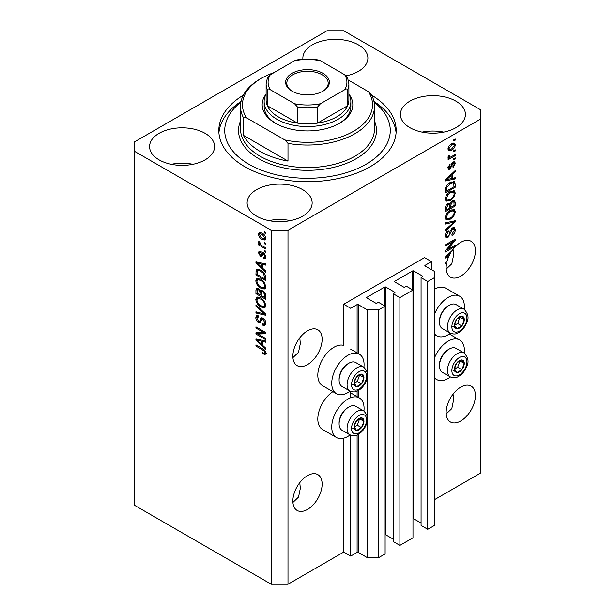 <?xml version="1.0" encoding="UTF-8"?>
<svg xmlns="http://www.w3.org/2000/svg" width="615" height="615" viewBox="0 0 615 615"><rect width="100%" height="100%" fill="white"/><g stroke="black" fill="none" stroke-linecap="round" stroke-linejoin="round"><path stroke-width="0.92" d="M431.515 261.644L424.55 257.624L343.731 304.279L350.696 308.307L357.107 304.602A0.792 0.454 0 0 1 358.222 304.602L367.416 309.914L378.563 309.914L385.113 306.132L378.425 302.273L376.895 303.157A0.792 0.454 0 0 1 375.78 303.157L366.863 298.006L366.863 297.36L384.698 287.067A0.792 0.454 0 0 1 385.813 287.067L394.73 292.217A0.792 0.454 0 0 1 394.73 292.855L393.2 293.739L399.888 297.606L412.98 290.042L406.292 286.183L404.762 287.067A0.792 0.454 0 0 1 403.648 287.067L394.73 281.916L394.73 281.27L412.565 270.977A0.792 0.454 0 0 1 413.68 270.977L422.597 276.127A0.792 0.454 0 0 1 422.597 276.765L421.067 277.649L427.756 281.516L434.305 277.734L434.305 271.3L425.103 265.988L425.103 265.342L431.515 261.644L431.515 269.685M425.103 265.342A0.792 0.454 0 0 0 425.103 265.988M421.067 277.649L421.067 525.441L427.756 529.3L434.305 525.525L434.305 277.734M427.756 529.3L427.756 281.516M412.98 518.637A0.792 0.454 0 0 1 413.68 518.76L421.067 523.027M394.73 281.27A0.792 0.454 0 0 0 394.73 281.916M393.2 293.739L393.2 541.531L399.888 545.39L412.98 537.833L412.98 290.042M399.888 545.39L399.888 297.606M385.113 534.727A0.792 0.454 0 0 1 385.813 534.85L393.2 539.117M366.863 297.36A0.792 0.454 0 0 0 366.863 298.006M287.989 584.25L287.989 230.264L480.284 119.249L480.284 109.593L343.731 30.75L327.011 30.75L134.716 141.773L134.716 505.407L271.269 584.25L287.989 584.25L343.731 552.07L350.696 556.091L357.107 552.393A0.792 0.454 0 0 1 358.222 552.393L367.416 557.705L378.563 557.705L385.113 553.923L385.113 306.132M378.563 557.705L378.563 309.914M367.416 557.705L367.416 420.076M367.416 417.047L367.416 376.311M367.416 373.282L367.416 309.914M350.696 556.091L350.696 435.189M350.696 397.721L350.696 391.424M343.731 552.07L343.731 438.157M350.127 391.155A22.863 13.199 -60 0 1 347.913 392.616A22.863 13.199 -60 0 1 336.482 393.746L322.544 385.705A22.863 13.199 -60 0 1 319.039 367.386A22.863 13.199 -60 0 1 333.976 347.244A22.863 13.199 -60 0 1 343.731 345.392L343.731 304.279M292.925 502.432L298.529 497.081L300.32 488.395L299.782 482.644M292.871 500.987A20.695 11.946 120 0 0 297.153 510.458A20.695 11.946 120 0 0 313.096 504.915A20.695 11.946 120 0 0 322.129 484.09A20.695 11.946 120 0 0 317.847 474.619A20.695 11.946 120 0 0 301.904 480.161A20.695 11.946 120 0 0 292.871 500.987M446.206 413.933L451.81 408.591L453.601 399.896L453.055 394.146M446.144 412.488A20.695 11.946 120 0 0 450.434 421.959A20.695 11.946 120 0 0 466.378 416.416A20.695 11.946 120 0 0 475.41 395.591A20.695 11.946 120 0 0 471.128 386.12A20.695 11.946 120 0 0 455.177 391.663A20.695 11.946 120 0 0 446.144 412.488M292.925 357.615L298.529 352.272L300.32 343.577L299.782 337.827M292.871 356.17A20.695 11.946 120 0 0 297.153 365.641A20.695 11.946 120 0 0 313.096 360.098A20.695 11.946 120 0 0 322.129 339.28A20.695 11.946 120 0 0 317.847 329.801A20.695 11.946 120 0 0 301.904 335.352A20.695 11.946 120 0 0 292.871 356.17M446.206 269.124L451.81 263.774L453.601 255.087L453.055 249.336M446.144 267.679A20.695 11.946 120 0 0 450.434 277.15A20.695 11.946 120 0 0 466.378 271.607A20.695 11.946 120 0 0 475.41 250.782A20.695 11.946 120 0 0 471.128 241.311A20.695 11.946 120 0 0 452.156 250.559L445.452 256.909L445.452 258.046L448.373 257.439A20.695 11.946 120 0 0 446.874 261.99L445.452 262.813L445.452 263.981L446.582 263.328A20.695 11.946 120 0 0 446.144 267.679M346.176 75.799A32.518 18.773 0 0 1 346.207 75.799A32.518 18.773 0 0 0 367.885 58.102A32.518 18.773 0 0 0 358.361 44.826A32.518 18.773 0 0 0 322.929 40.759A32.518 18.773 0 0 0 302.857 58.102A32.518 18.773 0 0 0 302.918 59.271M205.079 133.324A32.518 18.773 0 0 0 169.648 129.258A32.518 18.773 0 0 0 149.576 146.601A32.518 18.773 0 0 0 159.101 159.869A32.518 18.773 0 0 0 194.532 163.944A32.518 18.773 0 0 0 214.604 146.601A32.518 18.773 0 0 0 205.079 133.324M192.926 164.297A32.518 18.773 0 0 0 171.254 164.297M302.626 189.635A32.518 18.773 0 0 0 267.187 185.569A32.518 18.773 0 0 0 247.115 202.912A32.518 18.773 0 0 0 256.639 216.188A32.518 18.773 0 0 0 292.071 220.255A32.518 18.773 0 0 0 312.143 202.912A32.518 18.773 0 0 0 302.626 189.635M290.464 220.608A32.518 18.773 0 0 0 268.793 220.608M455.899 101.144A32.518 18.773 0 0 0 420.468 97.078A32.518 18.773 0 0 0 400.396 114.421A32.518 18.773 0 0 0 409.921 127.689A32.518 18.773 0 0 0 445.352 131.764A32.518 18.773 0 0 0 465.424 114.421A32.518 18.773 0 0 0 455.899 101.144M443.746 132.117A32.518 18.773 0 0 0 422.075 132.117M363.919 411.035A22.863 13.199 120 0 0 359.337 397.92A22.863 13.199 120 0 0 347.913 399.05A22.863 13.199 120 0 0 332.976 419.199A22.863 13.199 120 0 0 336.482 437.511A22.863 13.199 120 0 0 347.913 436.381A22.863 13.199 120 0 0 350.127 434.92M336.482 393.746A22.863 13.199 -60 0 1 332.976 375.434A22.863 13.199 -60 0 1 347.913 355.286A22.863 13.199 -60 0 1 359.337 354.155A22.863 13.199 -60 0 1 363.919 367.27M434.305 358.376A22.863 13.199 -60 0 1 448.235 341.125A22.863 13.199 -60 0 1 459.666 339.995A22.863 13.199 -60 0 1 464.248 353.11M450.457 376.995A22.863 13.199 -60 0 1 448.235 378.456A22.863 13.199 -60 0 1 436.811 379.593A22.863 13.199 -60 0 1 434.305 377.295M464.248 309.345A22.863 13.199 120 0 0 459.666 296.23A22.863 13.199 120 0 0 448.235 297.36A22.863 13.199 120 0 0 434.305 314.611M434.305 333.53A22.863 13.199 120 0 0 436.811 335.821A22.863 13.199 120 0 0 448.235 334.691A22.863 13.199 120 0 0 450.457 333.23M243.386 95.141A88.675 51.199 0 0 0 218.825 130.511A88.675 51.199 0 0 0 244.793 166.711A88.675 51.199 0 0 0 341.433 177.812A88.675 51.199 0 0 0 396.175 130.511A88.675 51.199 0 0 0 371.614 95.141M447.443 249.667L455.208 245.185L455.208 246.354L445.452 251.989L445.452 250.743L453.224 241.503L445.452 245.992L445.452 244.824L455.208 239.189L455.208 240.442L447.443 249.667L446.713 249.244M452.494 227.881L454.523 227.658L455.331 229.795C455.208 232.232 454.108 234.123 452.04 235.46L451.91 234.361L454.193 230.348L453.67 228.903L452.525 229.034L447.997 237.498L446.098 237.744L445.322 235.776C445.414 233.585 446.382 231.87 448.235 230.633L448.366 231.732L446.467 235.076L446.944 236.444L448.02 236.314L449.012 235.376L450.165 230.963L452.494 227.881M445.452 222.838L455.208 220.747L455.208 221.961L445.452 230.963L445.452 229.756L454.062 222.077L445.452 224.052L445.452 222.838M453.839 209.384L455.331 211.837L453.801 216.042L450.457 219.109L446.359 219.893L445.322 217.61C445.829 214.258 447.505 211.814 450.341 210.261L454.339 209.584M453.839 190.658L455.331 193.11L453.801 197.315L450.457 200.39L446.359 201.167L445.322 198.883C445.829 195.539 447.505 193.087 450.341 191.534L454.339 190.865M452.294 178.404L455.208 177.704L455.208 178.927L445.452 180.956L445.452 179.818L455.208 170.586L455.208 171.8L452.294 174.468L452.294 178.404L451.149 177.75M453.809 139.797L455.208 138.99L455.208 140.159L453.809 140.966L453.809 139.797M434.305 499.78L480.284 473.227L480.284 119.249M459.666 296.23L445.737 288.189A22.863 13.199 120 0 0 434.305 289.319M332.892 391.678A22.863 13.199 120 0 0 318.839 411.85A22.863 13.199 120 0 0 322.544 429.47L336.482 437.511M451.587 143.864L454.616 143.218L455.331 144.84C454.954 147.277 453.732 149.03 451.656 150.106L448.704 150.706L447.981 149.084C448.343 146.685 449.542 144.94 451.587 143.864M453.809 150.621L455.208 149.814L455.208 150.983L453.809 151.79L453.809 150.621M451.525 156.617L455.208 154.496L455.208 155.664L448.112 159.762L448.112 158.593L449.242 157.94L447.981 157.286L448.366 155.956L449.38 155.81L449.25 156.679L450.08 157.248L451.525 156.617M448.258 157.855L447.981 157.286M448.289 156.125L450.08 157.248M453.809 158.662L455.208 157.863L455.208 159.031L453.809 159.839L453.809 158.662M453.047 162.037L454.685 161.814L455.331 163.482L453.055 167.588L452.924 166.488L454.316 163.99L453.217 163.106L450.011 169.202L448.589 169.379L447.981 167.772L450.011 163.928L450.142 165.028L448.996 167.142L449.865 168.11L453.047 162.037M452.571 162.214L453.97 163.021L452.302 162.575M447.928 167.365L449.865 168.11M450.272 182.501L454.393 181.64L455.208 183.939L455.208 187.26L445.452 192.895L445.629 187.821C446.651 185.292 448.197 183.516 450.272 182.501M452.34 200.767L454.523 200.429L455.208 202.52L455.208 205.987L445.452 211.614L445.452 208.124C445.46 206.225 446.275 204.726 447.905 203.619L449.949 203.696L452.34 200.767M449.627 203.411L449.204 203.265M257.931 334.03L265.695 338.511L265.695 339.68L255.94 334.045L255.94 332.8L263.72 332.538L255.94 328.049L255.94 326.88L265.695 332.515L265.695 333.761L257.931 334.03L259.322 333.222L265.695 333.007M262.982 318.07C264.827 319.346 265.772 321.076 265.826 323.259L264.95 325.45L262.528 325.127L262.405 323.882L264.027 324.082L264.681 322.498L263.012 319.262L261.998 319.124L260.26 322.714L258.485 322.498C256.77 321.338 255.878 319.731 255.817 317.686L256.624 315.633L258.731 315.91L258.854 317.156L257.447 316.971L256.955 318.309L258.515 321.345L259.499 321.545L261.206 317.824L262.982 318.07M255.94 304.894L265.695 314.073L265.695 315.28L255.94 313.02L255.94 311.813L264.558 314.081L255.94 306.109L255.94 304.894M265.826 305.301L264.296 307.738L260.945 306.954C258.046 305.409 256.34 302.934 255.817 299.52L256.847 297.253L260.829 297.96L264.335 301.127L265.826 305.301M264.834 307.531L265.265 307.177M265.826 286.582L264.296 289.019L260.945 288.227C258.046 286.69 256.34 284.215 255.817 280.794L256.847 278.526L260.829 279.233L264.335 282.408L265.826 286.582M264.834 288.804L265.265 288.458M264.304 242.479L265.695 243.286L265.695 244.455L264.304 243.648L264.304 242.479M262.075 233.147C264.189 234.215 265.442 235.983 265.826 238.459L265.096 240.073L262.151 239.481C260.068 238.405 258.846 236.652 258.477 234.215L259.207 232.601L262.075 233.147M265.826 353.118L265.134 354.486L262.782 353.794L262.659 352.549C263.712 353.302 264.389 353.256 264.681 352.41L263.95 350.819L255.94 346.045L255.94 344.869L262.567 348.697C264.404 349.535 265.496 351.011 265.826 353.118M265.811 352.226L264.419 353.033L265.618 351.872M134.716 151.428L271.269 230.264L287.989 230.264M271.269 584.25L271.269 230.264M262.782 268.363L265.695 271.031L265.695 272.245L255.94 263.02L255.94 261.875L265.695 263.912L265.695 265.127L262.782 264.427L262.782 268.363M263.535 252.857L265.826 256.947L265.219 258.546L263.543 258.423L263.42 257.178L264.435 257.278L264.811 256.286L263.712 254.133L263.066 254.026L261.79 256.67L260.499 256.517L258.477 252.757L259.107 251.112L260.506 251.258L260.629 252.496L259.807 252.427L259.492 253.303L260.36 255.263L260.945 255.24L262.098 252.611L263.535 252.857M260.36 255.263L262.336 254.433L262.997 252.604M264.304 250.382L265.695 251.181L265.695 252.35L264.304 251.55L264.304 250.382M262.021 245.693L265.695 247.822L265.695 248.99L258.6 244.893L258.6 243.725L259.738 244.378L258.477 242.264L258.854 241.38L259.868 242.41L260.568 244.655L262.021 245.693M264.304 231.655L265.695 232.462L265.695 233.631L264.304 232.824L264.304 231.655M260.768 270.131C263.651 271.599 265.296 273.975 265.695 277.265L265.695 280.586L255.94 274.951L256.124 270.093L256.755 269.293L260.768 270.131M261.536 290.311L260.437 290.949L262.836 290.78C264.727 291.964 265.68 293.655 265.695 295.838L265.695 299.305L255.94 293.678L255.94 290.18L256.586 288.304L258.392 288.512L260.437 290.949L260.868 290.449M262.782 345.453L265.695 348.113L265.695 349.335L255.94 340.103L255.94 338.965L265.695 340.994L265.695 342.209L262.782 341.517L262.782 345.453M266.526 353.679L264.173 352.987M263.996 353.095L262.782 353.794M264.734 350.365L263.95 350.819M256.955 345.453L255.94 346.045M262.782 267.364L262.321 266.933M257.731 262.59L257.339 262.213L255.94 263.02M265.695 263.989L264.173 263.62L262.782 264.427M263.036 264.281L263.036 263.358M258.807 264.619L261.644 267.317L261.644 264.158L256.955 263.036L258.807 264.619M262.782 266.664L261.644 267.317M258.162 262.336L256.955 263.036M263.036 263.351L261.644 264.158M265.711 257.854L264.934 257.616L263.543 258.423M264.934 257.616L264.873 257.016M265.68 255.779L264.811 256.286M264.535 253.657L263.712 254.133M264.227 253.357L263.066 254.026M262.328 255.917L260.499 256.517M261.89 255.717L261.152 255.148M259.884 252.381L259.868 251.95L258.477 252.757M259.868 251.95L259.976 251.074M261.752 254.464L262.336 254.433L261.752 254.464M265.319 250.966L264.304 251.55M260.13 244.163L259.738 244.378M259.615 244.309L258.6 244.893M259.276 241.803L258.477 242.264M265.319 232.239L264.304 232.824M265.642 239.45L263.996 238.92M263.274 238.828L262.151 239.481M263.097 233.808L262.144 234.361L259.93 233.877L259.868 233.408L258.477 234.215M259.868 233.408L260.053 232.409M261.706 232.947L259.93 233.877L259.492 234.83L262.144 238.305L264.358 238.804L264.811 237.844L262.144 234.361M264.358 238.804L265.795 237.974M265.672 237.344L264.811 237.844M265.319 243.063L264.304 243.648M265.695 278.972L264.934 278.534M257.085 274.298L255.94 274.951M257.339 270.977L257.516 269.285L256.124 270.093M259.776 269.616L257.278 270.984L257.085 274.444L264.558 278.756L264.558 276.75L263.135 273.114L260.752 271.292C259.284 270.285 258.123 270.185 257.278 270.984M265.695 278.095L264.558 278.756M261.721 270.731L260.752 271.292M263.904 272.676L263.135 273.114M265.611 276.135L264.558 276.75M265.411 288.266L263.074 287.805M262.052 287.589L260.945 288.227M257.216 280.302L255.817 280.794M257.208 279.994L257.647 278.288M258.592 279.61L259.991 278.803L257.731 279.779L256.955 281.447C257.377 284.076 258.715 285.944 260.968 287.067L263.912 287.597L264.681 285.929C264.273 283.369 262.982 281.524 260.798 280.386L257.731 279.779M263.912 287.597L265.811 286.29M261.759 279.833L260.798 280.386M265.688 285.352L264.681 285.929M265.695 297.698L264.934 297.26M261.137 295.062L260.376 294.623M257.085 293.017L255.94 293.678M257.339 289.688L257.477 288.166M263.059 290.918L261.575 291.764L261.137 295.507L264.558 297.476L264.435 293.955L262.843 291.956L261.575 291.764M261.39 291.979L261.221 290.495M257.085 293.163L259.999 294.846L259.907 291.572L258.554 289.773L257.454 289.588L257.085 293.163M261.137 294.185L259.999 294.846M259.384 289.296L258.554 289.773M261.298 290.772L259.907 291.572M265.695 296.822L264.558 297.476M263.75 291.433L262.843 291.956M265.273 293.47L264.435 293.955M265.595 294.562L264.558 295.154M265.411 306.985L263.074 306.524M262.052 306.316L260.945 306.954M257.216 299.028L255.817 299.52M257.208 298.713L257.647 297.007M259.999 297.529L257.731 298.506L256.955 300.166C257.377 302.795 258.715 304.671 260.968 305.793L263.912 306.324L264.681 304.656C264.273 302.088 262.982 300.243 260.798 299.113L257.731 298.506M263.912 306.324L265.811 305.009M259.991 297.522L258.592 298.329M261.759 298.559L260.798 299.113M265.688 304.071L264.681 304.656M265.695 314.15L264.796 313.942M258.792 312.551L257.339 312.212L255.94 313.02M265.273 313.673L264.558 314.081M256.747 305.647L255.94 306.109M265.519 324.843L263.92 324.32L262.528 325.127M264.027 324.082L265.811 322.883M265.688 321.922L264.681 322.498M263.889 318.755L263.012 319.262M260.806 322.052L259.884 321.691L258.485 322.498M257.216 317.179L255.817 317.686M257.208 316.886L257.462 315.472M262.044 317.663L260.898 320.738L259.499 321.545M261.982 317.694L260.652 318.462M258.315 333.807L257.339 333.245L255.94 334.045M257.339 333.245L257.339 332.753M264.734 331.954L263.72 332.538M256.955 327.464L255.94 328.049M262.782 344.454L262.321 344.016M257.731 339.672L257.339 339.303L255.94 340.103M265.695 341.071L264.173 340.71L262.782 341.517M263.036 341.371L263.036 340.441L261.644 341.24L256.955 340.118L261.644 344.408L261.644 341.24M262.782 343.747L261.644 344.408M258.162 339.426L256.955 340.118M454.193 139.574L455.208 140.159M453.762 143.041L453.939 144.041L455.331 144.84M453.939 144.041L453.908 144.517M450.534 149.46L451.656 150.106M449.811 149.553L448.166 150.083M448.127 148.023L449.427 149.422L451.656 148.938L454.316 145.401L453.878 144.502L452.117 143.572M448.012 148.607L449.427 149.422M450.695 144.44L451.656 144.994L448.996 148.53M453.878 144.502L451.656 144.994M454.193 150.398L455.208 150.983M454.193 155.08L455.208 155.664M449.642 157.271L448.865 157.717M447.989 157.217L449.242 157.94M454.193 158.447L455.208 159.031M453.816 161.714L453.939 162.675L455.331 163.482M451.725 163.252L452.579 163.744M449.104 168.041L448.612 168.395L450.011 169.202M448.612 168.395L448.081 168.633M449.288 164.536L450.142 165.028M448.12 166.642L448.996 167.142M453.809 178.043L455.208 178.927M453.809 178.119L451.149 178.673M450.08 178.896L447.874 179.357M446.275 179.688L445.452 179.864M454.408 171.339L455.208 171.8M451.556 174.045L452.294 174.468M450.895 174.66L450.895 175.367M448.312 179.257L451.149 178.681L451.149 175.513L446.467 179.803L448.312 179.257M445.844 179.442L446.467 179.803M450.434 175.098L451.149 175.513M453.516 181.425L453.809 183.139L455.208 183.939M454.062 186.606L455.208 187.26M446.213 190.842L445.452 191.288M445.452 190.404L446.59 191.065L454.062 186.752L453.478 182.87L451.372 181.94M445.514 188.467L446.59 189.089L446.59 191.065M445.952 186.899L446.782 187.383L446.59 189.089M449.296 183.124L450.265 183.677L446.782 187.383M451.295 181.971L452.648 182.755L450.265 183.677M453.478 182.87L452.648 182.755M453.063 196.892L453.801 197.315M449.38 199.767L450.457 200.39M448.043 200.113L445.767 200.621M453.516 190.596L453.939 192.311L455.331 193.11M445.468 197.638L446.467 198.214L447.22 199.921L450.472 199.206C452.571 198.068 453.809 196.262 454.193 193.779L453.424 192.103L451.179 191.096M445.329 198.614L447.22 199.921M447.336 194.04L448.104 194.486L446.467 198.214M449.35 192.172L450.311 192.726L448.104 194.486M453.424 192.103L450.311 192.726M453.632 200.282L453.809 201.858M454.062 205.325L455.208 205.987M450.265 207.232L449.504 207.67M446.213 209.569L445.452 210.007M449.342 203.342L449.25 204.641M449.504 206.786L450.641 207.447L454.062 205.471L453.939 202.089L452.171 200.867M445.452 209.131L446.59 209.792L449.504 208.108L449.411 204.941L447.697 203.703M447.151 204.172L448.066 204.695L446.59 207.87L446.59 209.792M449.411 204.941L448.066 204.695M451.441 201.405L452.348 201.928L450.641 205.287L450.641 207.447M453.939 202.089L452.348 201.928M453.063 215.619L453.801 216.042M449.38 218.486L450.457 219.109M448.043 218.832L445.767 219.34M453.516 209.315L453.939 211.03L455.331 211.837M445.468 216.365L446.467 216.941L447.22 218.648L450.472 217.933C452.571 216.795 453.809 214.989 454.193 212.506L453.424 210.822L451.179 209.823M445.329 217.333L447.22 218.648M447.336 212.759L448.104 213.205L446.467 216.941M449.35 210.891L450.311 211.445L448.104 213.205M453.424 210.822L450.311 211.445M453.809 221.046L455.208 221.961M453.809 221.154L453.293 221.631M445.452 222.938L452.671 221.269L454.062 222.077M453.678 227.481L453.939 228.988L455.331 229.795M453.67 228.903L452.21 228.057M451.633 228.526L452.525 229.034M446.967 236.46L446.605 236.698L447.997 237.498M446.605 236.698L445.544 237.09M447.451 231.202L448.366 231.732M445.46 234.5L446.467 235.076M445.337 235.445L446.944 236.444M454.193 245.769L455.208 246.354M447.059 249.452L446.044 250.036M452.21 240.919L453.224 241.503M454.124 239.819L455.208 240.442M453.232 240.334L452.563 241.118M447.059 256.678L448.373 257.439M446.275 256.778L445.452 256.947M448.312 256.347L448.896 256.224A20.695 11.946 120 0 1 450.418 253.28L446.467 256.886L448.312 256.347M445.844 256.532L446.467 256.886M449.711 252.873L450.418 253.28M445.568 262.743L446.582 263.328M455.162 365.848A6.896 3.982 120 0 0 454.508 369.046A6.896 3.982 120 0 0 456.945 372.513A6.896 3.982 120 0 0 461.827 369.7A6.896 3.982 120 0 0 464.264 363.411A6.896 3.982 120 0 0 461.827 359.944A6.896 3.982 120 0 0 456.945 362.758A6.896 3.982 120 0 0 455.162 365.848M455.538 365.794L454.508 369.046L456.945 372.513L461.827 369.7L464.264 363.411L461.827 359.944L456.945 362.758L455.538 365.794M439.433 365.971L439.433 364.88A12.454 7.188 -60 0 1 440.609 359.114A12.454 7.188 -60 0 1 448.235 349.628L449.188 349.074A13.791 7.964 120 0 0 440.74 359.583A13.791 7.964 120 0 0 439.433 365.971A13.791 7.964 120 0 0 442.285 372.283L450.257 376.887A13.791 7.964 -60 0 1 448.712 364.188A13.791 7.964 -60 0 1 464.056 352.995L456.084 348.39A13.791 7.964 120 0 0 449.188 349.074M454.531 369.085L457.645 367.286L459.959 360.828M452.763 370.099L456.945 372.513M457.645 367.286L461.827 369.7M460.082 360.997L464.264 363.411M354.832 423.773A6.896 3.982 120 0 0 354.179 426.971A6.896 3.982 120 0 0 356.615 430.438A6.896 3.982 120 0 0 361.497 427.625A6.896 3.982 120 0 0 363.934 421.337A6.896 3.982 120 0 0 361.497 417.869A6.896 3.982 120 0 0 356.615 420.683A6.896 3.982 120 0 0 354.832 423.773M355.216 423.72L354.179 426.971L356.615 430.438L361.497 427.625L363.934 421.337L361.497 417.869L356.615 420.683L355.216 423.72M339.103 423.896L339.103 422.805A12.454 7.188 -60 0 1 340.279 417.039A12.454 7.188 -60 0 1 347.913 407.545L348.859 406.999A13.791 7.964 120 0 0 340.41 417.508A13.791 7.964 120 0 0 339.103 423.896A13.791 7.964 120 0 0 341.963 430.208L349.927 434.813A13.791 7.964 -60 0 1 348.382 422.113A13.791 7.964 -60 0 1 363.726 410.92L355.754 406.315A13.791 7.964 120 0 0 348.859 406.999M354.202 427.01L357.315 425.211L359.629 418.754M352.441 428.025L356.615 430.438M357.315 425.211L361.497 427.625M359.752 418.923L363.934 421.337M354.832 380.009A6.896 3.982 120 0 0 354.179 383.207A6.896 3.982 120 0 0 356.615 386.674A6.896 3.982 120 0 0 361.497 383.86A6.896 3.982 120 0 0 363.934 377.572A6.896 3.982 120 0 0 361.497 374.105A6.896 3.982 120 0 0 356.615 376.918A6.896 3.982 120 0 0 354.832 380.009M355.216 379.955L354.179 383.207L356.615 386.674L361.497 383.86L363.934 377.572L361.497 374.105L356.615 376.918L355.216 379.955M339.103 380.132L339.103 379.032A12.454 7.188 -60 0 1 340.279 373.267A12.454 7.188 -60 0 1 347.913 363.78L348.859 363.234A13.791 7.964 120 0 0 340.41 373.743A13.791 7.964 120 0 0 339.103 380.132A13.791 7.964 120 0 0 341.963 386.443L349.927 391.048A13.791 7.964 -60 0 1 348.382 378.348A13.791 7.964 -60 0 1 363.726 367.155L355.754 362.55A13.791 7.964 120 0 0 348.859 363.234M354.202 383.237L357.315 381.446L359.629 374.981M352.441 384.26L356.615 386.674M357.315 381.446L361.497 383.86M359.752 375.158L363.934 377.572M455.162 322.083A6.896 3.982 120 0 0 454.508 325.281A6.896 3.982 120 0 0 456.945 328.748A6.896 3.982 120 0 0 461.827 325.935A6.896 3.982 120 0 0 464.264 319.646A6.896 3.982 120 0 0 461.827 316.179A6.896 3.982 120 0 0 456.945 318.993A6.896 3.982 120 0 0 455.162 322.083M455.538 322.029L454.508 325.281L456.945 328.748L461.827 325.935L464.264 319.646L461.827 316.179L456.945 318.993L455.538 322.029M439.433 322.206L439.433 321.115A12.454 7.188 -60 0 1 440.609 315.349A12.454 7.188 -60 0 1 448.235 305.855L449.188 305.309A13.791 7.964 120 0 0 440.74 315.818A13.791 7.964 120 0 0 439.433 322.206A13.791 7.964 120 0 0 442.285 328.518L450.257 333.122A13.791 7.964 -60 0 1 448.712 320.423A13.791 7.964 -60 0 1 464.056 309.23L456.084 304.625A13.791 7.964 120 0 0 449.188 305.309M454.531 325.32L457.645 323.521L459.959 317.063M452.763 326.334L456.945 328.748M457.645 323.521L461.827 325.935M460.082 317.232L464.264 319.646M264.143 101.544A43.358 25.031 180 0 0 276.842 119.241A43.358 25.031 180 0 0 324.09 124.668A43.358 25.031 180 0 0 350.858 101.544A43.358 25.031 180 0 0 348.882 94.087A45.326 26.168 180 0 1 339.549 123.269A45.326 26.168 180 0 1 275.451 123.269L275.451 123.269A45.326 26.168 180 0 1 266.103 94.103A43.358 25.031 180 0 0 264.143 101.544L264.143 106.372A43.358 25.031 0 0 0 276.166 123.669M240.903 102.136A82.764 47.785 0 0 0 248.975 164.297A82.764 47.785 0 0 0 361.482 166.727A82.764 47.785 0 0 0 374.097 102.136M373.951 101.437A88.675 51.199 180 0 1 396.083 132.925M260.122 151.428A67.004 38.684 0 0 0 287.989 161.076L243.402 135.338A67.004 38.684 0 0 0 260.122 151.428M287.989 143.38L284.853 139.959A65.029 37.546 0 0 0 353.487 131.31A65.029 37.546 0 0 0 368.462 91.689L371.598 95.11A67.004 38.684 180 0 1 374.504 106.372A67.004 38.684 180 0 1 287.989 143.38L287.989 161.076M243.402 135.338L243.402 117.634A67.004 38.684 180 0 1 240.496 106.372A67.004 38.684 180 0 1 260.122 79.02L261.513 78.213A65.029 37.546 0 0 0 246.538 117.842L243.402 117.634M368.462 91.689L348.421 80.119M274.144 72.532A65.029 37.546 0 0 0 261.513 78.213M284.853 139.959L246.538 117.842M218.917 132.925A88.675 51.199 180 0 1 241.049 101.437M338.834 123.669A43.358 25.031 0 0 0 350.858 106.372L350.858 101.544M292.033 91.166L292.033 91.166A21.871 12.631 180 0 1 292.033 73.308A21.871 12.631 180 0 1 322.967 73.308A21.871 12.631 180 0 1 322.967 91.166A21.871 12.631 180 0 1 292.033 91.166M322.537 91.412A20.695 11.946 0 0 0 328.195 83.202A20.695 11.946 0 0 0 322.129 74.753A20.695 11.946 0 0 0 299.582 72.163A20.695 11.946 0 0 0 286.805 83.202A20.695 11.946 0 0 0 292.463 91.412M270.269 89.705C268.924 88.76 267.948 88.737 267.348 89.629A41.382 23.893 180 0 1 266.118 83.848L266.118 99.938A41.382 23.893 0 0 0 267.348 105.719A41.382 23.893 0 0 0 278.241 116.835A41.382 23.893 0 0 0 297.491 123.123A41.382 23.893 0 0 0 317.509 123.123A41.382 23.893 0 0 0 347.652 105.719A41.382 23.893 0 0 0 348.882 99.938L348.882 83.848A41.382 23.893 180 0 1 347.652 89.629C347.06 88.729 346.084 88.76 344.731 89.705A39.414 22.755 0 0 0 344.731 74.769L320.438 60.739A39.414 22.755 0 0 0 294.562 60.739L270.269 74.769A39.414 22.755 0 0 0 270.269 89.705L294.562 103.735A39.414 22.755 0 0 0 320.438 103.735L344.731 89.705M267.348 89.629L267.348 105.719L297.491 123.123L297.491 107.025L294.562 103.735M320.438 103.735L317.509 107.025L317.509 123.123L347.652 105.719L347.652 89.629M294.562 60.739L296.353 60.024C303.787 58.825 311.213 58.825 318.647 60.024L320.438 60.739M344.731 74.769L347.652 78.067M267.348 78.067L270.269 74.769M422.597 276.765L422.597 276.127M413.68 518.76L413.68 270.977M412.565 289.803L412.565 270.977M394.73 292.855L394.73 292.217M385.813 534.85L385.813 287.067M384.698 305.893L384.698 287.067M358.222 552.393L358.222 434.39M358.222 397.275L358.222 390.625M358.222 353.51L358.222 304.602M357.107 552.393L357.107 434.936M357.107 396.629L357.107 391.171M357.107 352.864L357.107 304.602M263.597 349.358L262.643 349.912M260.291 262.782L258.961 263.551M262.743 253.357L261.352 254.156M257.262 271.015L255.94 271.776M257.339 289.381L255.94 290.18M261.344 292.002L259.999 292.778M263.774 312.266L263.02 312.697M261.544 319.323L260.153 320.131M260.291 339.872L258.961 340.633M451.195 164.505L452.186 165.074M447.789 177.604L448.473 178.004M453.809 201.712L455.208 202.52M445.506 207.247L446.59 207.87M449.25 204.488L450.641 205.287M451.133 221.669L452.525 222.469M449.811 232.416L450.68 232.916M447.789 254.695L448.473 255.087M452.871 365.648A10.639 6.142 120 0 0 455.623 375.926A10.639 6.142 120 0 0 465.901 366.809A10.639 6.142 120 0 0 463.149 356.531A10.639 6.142 120 0 0 452.871 365.648M352.541 423.574A10.639 6.142 120 0 0 355.293 433.852A10.639 6.142 120 0 0 365.571 424.734A10.639 6.142 120 0 0 362.819 414.456A10.639 6.142 120 0 0 352.541 423.574M352.541 379.809A10.639 6.142 120 0 0 355.293 390.087A10.639 6.142 120 0 0 365.571 380.969A10.639 6.142 120 0 0 362.819 370.691A10.639 6.142 120 0 0 352.541 379.809M452.871 321.883A10.639 6.142 120 0 0 455.623 332.161A10.639 6.142 120 0 0 465.901 323.044A10.639 6.142 120 0 0 463.149 312.766A10.639 6.142 120 0 0 452.871 321.883M240.496 106.372L240.496 128.896A67.004 38.684 0 0 0 260.122 156.248A67.004 38.684 0 0 0 333.138 164.636A67.004 38.684 0 0 0 374.504 128.896L374.504 106.372M374.504 121.055A68.972 39.821 180 0 1 341.325 165.212A68.972 39.821 180 0 1 258.731 158.662A68.972 39.821 180 0 1 240.496 121.055M317.509 107.025A41.382 23.893 180 0 1 297.491 107.025M350.696 392.931L359.337 397.92M449.327 334.022L459.666 339.995M434.305 334.375L436.811 335.821M434.305 378.14L436.811 379.593M350.696 349.166L359.337 354.155M264.435 257.278L265.826 256.47M259.807 252.427L261.198 251.627M260.837 255.325L262.228 254.518M257.454 289.588L258.854 288.789M261.998 319.124L263.397 318.316M257.447 316.971L258.846 316.164M449.527 157.225L448.127 156.418M450.257 376.887C455.846 378.94 457.329 376.949 459.759 375.711C462.795 373.497 465.086 370.476 466.616 366.663C469.137 361.989 468.284 357.43 464.056 352.995M349.927 434.813C355.524 436.865 357 434.874 359.429 433.629C362.466 431.415 364.757 428.401 366.286 424.588C368.808 419.914 367.954 415.356 363.726 410.92M349.927 391.048C355.524 393.1 357 391.109 359.429 389.864C362.466 387.65 364.757 384.636 366.286 380.823C368.808 376.149 367.954 371.591 363.726 367.155M450.257 333.122C455.846 335.175 457.329 333.184 459.759 331.946C462.795 329.725 465.086 326.711 466.616 322.898C469.137 318.224 468.284 313.665 464.056 309.23M267.494 77.452L266.118 83.848M347.506 77.452L348.882 83.848"/></g></svg>
